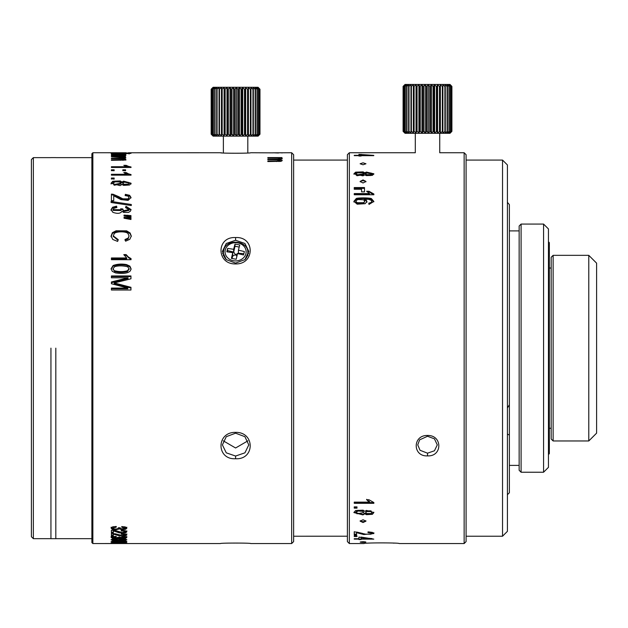 <?xml version="1.0" encoding="UTF-8"?>
<svg xmlns="http://www.w3.org/2000/svg" width="628" height="628" viewBox="0 0 628 628"><rect width="100%" height="100%" fill="white"/><g stroke="black" fill="none" stroke-linecap="round" stroke-linejoin="round"><path stroke-width="0.94" d="M509.371 204.61L507.416 202.373L509.371 204.61L509.371 492.745L507.416 494.699M521.099 472.232L519.144 470.278L519.144 226.025L521.099 224.07L521.099 472.232L543.565 472.232L543.565 224.07L521.099 224.07M543.565 224.07L548.456 228.953L548.456 467.342L543.565 472.232M502.533 536.226L502.533 160.077L507.416 164.96L507.416 531.335L502.533 536.226L466.094 536.226M509.371 404.777L507.416 407.972M507.416 434.097L509.371 435.063M50.939 538.667L33.355 538.667L33.355 157.636L50.939 157.636M33.355 538.667L31.4 536.712L31.4 159.591L33.355 157.636M347.386 536.21L293.629 536.226M347.386 160.085L293.629 160.085M548.456 241.756L549.335 242.636L549.335 453.667L548.456 454.546M232.784 252.699A73.233 7.764 -79.4 0 0 231.418 258.391A72.785 35.568 -165.9 0 1 236.191 259.286A73.233 7.764 100.6 0 1 237.557 253.602A73.248 35.788 -165.9 0 1 243.538 254.952A72.777 7.717 -79.4 0 1 243.962 253.249A72.777 7.717 -79.4 0 1 244.386 251.569A73.248 35.788 14.1 0 0 238.405 250.219A73.233 7.764 100.6 0 1 239.77 244.991A72.785 35.568 14.1 0 0 234.998 244.096A73.233 7.764 -79.4 0 0 233.632 249.316A73.248 35.788 14.1 0 0 227.65 248.429A72.777 7.717 100.6 0 0 227.226 250.101A72.777 7.717 100.6 0 0 226.802 251.812A73.248 35.788 -165.9 0 1 232.784 252.699L232.713 256.004L235.484 254.693L233.702 252.064L234.998 246.27L239.221 247.063M227.65 248.429L227.328 251.875M232.007 258.493L232.713 256.004M238.405 250.219L238.405 253.241L243.852 253.704M236.921 256.208L235.484 254.693M235.712 254.733L238.405 253.006M233.702 252.064L227.65 250.603M233.632 249.316L233.632 252.338M234.998 244.096L234.998 246.27M258.555 135.648L258.069 136.135L213.127 136.135L211.173 134.188L211.173 89.239L212.688 87.779L211.369 89.239L213.135 87.779L212.036 89.239L214.022 87.779L213.167 89.239L215.326 87.779L214.737 89.239L217.021 87.779L216.707 89.239L219.078 87.779L219.046 89.239L221.456 87.779L221.708 89.239L224.118 87.779L224.636 89.239L226.991 87.779L227.783 89.239L230.044 87.779L231.08 89.239L233.192 87.779L234.464 89.239L236.395 87.779L237.871 89.239L239.582 87.779L241.231 89.239L242.691 87.779L244.48 89.239L245.006 89.239L245.658 87.779L247.565 89.239L248.052 89.239L248.437 87.779L250.407 89.239L250.855 89.239L250.957 87.779L252.966 89.239L253.186 87.779L255.188 89.239L255.062 87.779L257.025 89.239L256.569 87.779L258.642 89.239L257.668 87.779L259.545 89.239L258.328 87.779L259.976 89.239L258.555 87.779L259.976 89.239L259.976 134.188L258.555 135.648L259.976 134.188L258.328 135.648L259.545 134.188L257.668 135.648L258.642 134.188L256.569 135.648L257.292 134.188L255.062 135.648L255.518 134.188L253.186 135.648L253.359 134.188L250.957 135.648L250.855 134.188L248.437 135.648L248.052 134.188L245.658 135.648L245.006 134.188L242.691 135.648L241.772 134.188L239.582 135.648L238.428 134.188L236.395 135.648L235.021 134.188L233.192 135.648L231.63 134.188L230.044 135.648L228.317 134.188L227.783 134.188L226.991 135.648L225.138 134.188L224.636 134.188L224.118 135.648L222.171 134.188L221.708 134.188L221.456 135.648L219.462 134.188L219.046 134.188L219.078 135.648L217.068 134.188L217.021 135.648L215.035 134.188L215.326 135.648L213.167 134.188L214.022 135.648L212.036 134.188L213.135 135.648L211.369 134.188L212.688 135.648L211.173 134.188L211.173 89.239L213.127 87.284L258.069 87.284L258.555 87.779M247.809 152.949L247.809 136.135M223.38 152.949L223.38 136.135M211.369 89.239L211.369 134.188M211.448 134.188L211.448 89.239M212.036 89.239L212.036 134.188M212.193 134.188L212.193 89.239M213.167 89.239L213.167 134.188M213.394 134.188L213.394 89.239M214.737 89.239L214.737 134.188M215.035 134.188L215.035 89.239M216.707 89.239L216.707 134.188M217.068 134.188L217.068 89.239M219.046 89.239L219.046 134.188M219.462 134.188L219.462 89.239M221.456 135.648L221.456 87.779M221.708 89.239L221.708 134.188M222.171 134.188L222.171 89.239M224.118 135.648L224.118 87.779M224.636 89.239L224.636 134.188M225.138 134.188L225.138 89.239M226.991 135.648L226.991 87.779M227.783 89.239L227.783 134.188M228.317 134.188L228.317 89.239M230.044 135.648L230.044 87.779M231.08 89.239L231.08 134.188M231.63 134.188L231.63 89.239M233.192 135.648L233.192 87.779M234.464 89.239L234.464 134.188M235.021 134.188L235.021 89.239M236.395 135.648L236.395 87.779M237.871 89.239L237.871 134.188M238.428 134.188L238.428 89.239M239.582 135.648L239.582 87.779M241.231 89.239L241.231 134.188M241.772 134.188L241.772 89.239M242.691 135.648L242.691 87.779M244.48 89.239L244.48 134.188M245.006 134.188L245.006 89.239M245.658 135.648L245.658 87.779M247.565 89.239L247.565 134.188M248.052 134.188L248.052 89.239M248.437 135.648L248.437 87.779M250.407 89.239L250.407 134.188M250.855 134.188L250.855 89.239M250.957 135.648L250.957 87.779M252.966 89.239L252.966 134.188M253.359 134.188L253.359 89.239M255.188 89.239L255.188 134.188M255.518 134.188L255.518 89.239M257.025 89.239L257.025 134.188M257.292 134.188L257.292 89.239M258.453 89.239L258.453 134.188M258.642 134.188L258.642 89.239M259.427 89.239L259.427 134.188M259.545 134.188L259.545 89.239M259.937 89.239L259.937 134.188M450.48 132.814L449.993 133.301L405.052 133.301L403.098 131.346L403.098 86.405L404.613 84.937L403.294 86.405L405.06 84.937L403.961 86.405L405.947 84.937L405.091 86.405L407.25 84.937L406.661 86.405L408.946 84.937L408.632 86.405L411.002 84.937L410.971 86.405L413.381 84.937L413.632 86.405L416.042 84.937L416.56 86.405L418.915 84.937L419.708 86.405L421.969 84.937L423.005 86.405L425.117 84.937L426.388 86.405L428.32 84.937L429.795 86.405L431.507 84.937L433.155 86.405L434.615 84.937L436.405 86.405L436.931 86.405L437.583 84.937L439.49 86.405L439.977 86.405L440.361 84.937L442.332 86.405L442.779 86.405L442.881 84.937L444.891 86.405L445.111 84.937L447.112 86.405L446.987 84.937L448.949 86.405L448.494 84.937L450.566 86.405L449.593 84.937L451.469 86.405L450.252 84.937L451.901 86.405L450.48 84.937L451.901 86.405L451.901 131.346L450.48 132.814L451.901 131.346L450.252 132.814L451.469 131.346L449.593 132.814L450.566 131.346L448.494 132.814L449.216 131.346L446.987 132.814L447.442 131.346L445.111 132.814L445.283 131.346L442.881 132.814L442.779 131.346L440.361 132.814L439.977 131.346L437.583 132.814L436.931 131.346L434.615 132.814L433.697 131.346L431.507 132.814L430.353 131.346L428.32 132.814L426.946 131.346L425.117 132.814L423.555 131.346L421.969 132.814L420.242 131.346L419.708 131.346L418.915 132.814L417.063 131.346L416.56 131.346L416.042 132.814L414.095 131.346L413.632 131.346L413.381 132.814L411.387 131.346L410.971 131.346L411.002 132.814L408.993 131.346L408.946 132.814L406.96 131.346L407.25 132.814L405.091 131.346L405.947 132.814L403.961 131.346L405.06 132.814L403.294 131.346L404.613 132.814L403.098 131.346L403.098 86.405L405.052 84.45L449.993 84.45L450.48 84.937M464.139 152.745L464.139 543.55L466.094 541.595L466.094 154.7L464.139 152.745L439.733 152.745L439.733 133.301M464.139 543.55L399.11 543.55C400.185 542.678 363.015 542.678 364.091 543.55L349.341 543.55L349.341 152.745L415.304 152.745L415.304 133.301M403.294 86.405L403.294 131.346M403.372 131.346L403.372 86.405M403.961 86.405L403.961 131.346M404.118 131.346L404.118 86.405M405.091 86.405L405.091 131.346M405.319 131.346L405.319 86.405M406.661 86.405L406.661 131.346M406.96 131.346L406.96 86.405M408.632 86.405L408.632 131.346M408.993 131.346L408.993 86.405M410.971 86.405L410.971 131.346M411.387 131.346L411.387 86.405M413.381 132.814L413.381 84.937M413.632 86.405L413.632 131.346M414.095 131.346L414.095 86.405M416.042 132.814L416.042 84.937M416.56 86.405L416.56 131.346M417.063 131.346L417.063 86.405M418.915 132.814L418.915 84.937M419.708 86.405L419.708 131.346M420.242 131.346L420.242 86.405M421.969 132.814L421.969 84.937M423.005 86.405L423.005 131.346M423.555 131.346L423.555 86.405M425.117 132.814L425.117 84.937M426.388 86.405L426.388 131.346M426.946 131.346L426.946 86.405M428.32 132.814L428.32 84.937M429.795 86.405L429.795 131.346M430.353 131.346L430.353 86.405M431.507 132.814L431.507 84.937M433.155 86.405L433.155 131.346M433.697 131.346L433.697 86.405M434.615 132.814L434.615 84.937M436.405 86.405L436.405 131.346M436.931 131.346L436.931 86.405M437.583 132.814L437.583 84.937M439.49 86.405L439.49 131.346M439.977 131.346L439.977 86.405M440.361 132.814L440.361 84.937M442.332 86.405L442.332 131.346M442.779 131.346L442.779 86.405M442.881 132.814L442.881 84.937M444.891 86.405L444.891 131.346M445.283 131.346L445.283 86.405M447.112 86.405L447.112 131.346M447.442 131.346L447.442 86.405M448.949 86.405L448.949 131.346M449.216 131.346L449.216 86.405M450.378 86.405L450.378 131.346M450.566 131.346L450.566 86.405M451.351 86.405L451.351 131.346M451.469 131.346L451.469 86.405M451.862 86.405L451.862 131.346M363.039 542.419C359.247 542.207 359.247 541.972 363.039 541.705C366.823 541.964 366.823 542.207 363.039 542.419C359.247 542.207 359.247 541.972 363.039 541.705C366.823 541.964 366.823 542.207 363.039 542.419M369.931 538.706L358.926 537.089L358.926 539.554L361.124 539.554L361.124 538.706L369.931 538.706L369.931 538.29M361.124 537.089L373.786 539.122L354.247 539.122L354.247 538.706L358.926 538.706M366.399 510.399L364.844 511.38L363.086 510.164L355.621 510.517L353.909 512.566L362.945 514.905L364.844 513.751L366.391 514.67L372.38 514.308L373.864 512.55L366.399 510.399M356.979 508.146L356.979 506.882L356.979 507.345L354.247 507.345L354.247 506.882L354.247 508.146L356.979 508.146M354.247 506.882L356.979 506.882M427.519 455.881C442.567 456.697 442.591 435.039 427.519 435.463C412.447 435.039 412.47 456.697 427.519 455.881L427.519 453.18L420.054 450.284L417.746 444.899L419.622 439.859L427.519 436.264L434.427 438.831L437.292 444.899L434.45 450.771L427.519 453.18M393.458 543.118L393.999 543.149M373.864 502.557L354.247 502.635L354.247 502.133L354.247 503.311L373.864 503.311L373.864 502.557L368.958 499.739L366.642 499.739L369.531 502.133L369.531 501.536L367.882 500.485L367.882 501.011M354.247 502.133L369.531 502.133M363.039 522.504L360.103 521.154L363.039 519.772L365.967 521.154L363.039 522.504M356.979 536.524L356.979 535.927L354.247 535.927L354.247 536.524L356.979 536.524M356.547 532.654L356.547 535.032L354.247 535.032L354.247 531.751L365.606 534.169L370.897 534.2L371.886 533.533L370.842 532.819L367.961 532.544L368.212 531.877L372.42 532.395L373.872 533.541L363.745 534.538L356.547 532.654L356.547 532.049L362.631 533.439M369.931 538.549L371.917 538.549M361.124 538.706L361.124 537.56M353.941 512.252L362.945 514.45L364.844 513.186L364.844 513.751M364.844 513.186L366.391 514.183L372.38 513.79L373.833 512.236M355.88 512.597L355.88 511.946L357.897 510.313L362.686 510.595L363.8 512.55L356.987 513.798L355.88 512.597L357.897 511.043L362.686 511.318L363.8 512.55M365.763 512.566L366.642 510.854L371.007 510.862L371.886 512.558L370.991 513.539L366.634 513.547L365.763 512.566L366.642 511.561L371.007 511.569L371.886 512.558M363.039 182.983L360.103 181.437L363.039 179.922L365.967 181.437L363.039 182.983M363.039 164.764L360.103 163.775L363.039 162.825L365.967 163.775L363.039 164.764M373.786 155.383L358.926 154.347L358.926 156.027L361.124 156.027L361.124 155.328L369.931 155.65M373.786 155.65L361.124 155.65M358.926 155.65L354.247 155.65M354.247 155.328L358.926 155.328M355.621 172.158L353.909 173.815L362.945 175.848L364.844 174.82L366.391 175.628L372.38 175.314L373.864 173.807L366.399 172.064L364.844 172.841L363.086 171.884L355.621 172.158L355.621 172.998L353.988 174.254M361.571 189.248L354.247 189.248L354.247 187.56L364.499 187.56L364.499 191.846L361.571 191.846L361.571 189.248M354.247 194.766L354.247 193.581L369.531 193.581L366.642 191.265L368.958 191.265L373.864 193.997L373.864 194.766L354.247 194.766L354.247 194.248L369.531 194.248L369.531 193.581M356.115 198.778C355.315 197.6 371.603 197.584 371.627 198.88L373.864 201.447L368.997 204.422L368.809 203.134L370.865 202.648L371.894 201.368L371.25 200.316L368.84 199.382L364.319 199.029L366.281 200.136L366.925 201.525L365.151 203.692L357.167 204.179L353.909 201.321L356.115 198.778L356.115 199.523L353.941 201.666M370.865 202.648L370.865 203.284L368.809 203.747M371.886 201.368L370.865 203.284M364.319 199.029L364.319 199.775L366.281 200.858L366.885 201.871M373.841 201.8L371.627 199.626C366.517 198.236 361.351 198.205 356.115 199.523M364.805 201.258L363.636 203.339L357.112 203.331L355.88 202.004L355.88 201.313L357.112 202.695L363.636 202.703L364.805 201.258L363.636 199.814L358.203 199.5L356.476 200.261L355.88 201.313M365.857 181.853A2.928 1.531 0 0 0 363.039 180.738A2.928 1.531 0 0 0 360.221 181.853M361.124 155.328L361.124 154.347M361.124 155.234L358.926 155.234M361.124 154.598L369.931 155.328M373.778 174.239L366.399 172.904L364.844 173.705L364.844 172.841M364.844 173.705L363.086 172.708L355.621 172.998M371.886 173.807L371.886 174.678L370.991 175.502L366.634 175.51L365.763 174.686L365.763 173.815L366.642 172.99L371.007 172.99L371.886 173.807L370.991 174.639L366.634 174.647L365.763 173.815M363.8 173.799L363.8 174.67L356.987 175.722L355.88 174.71L355.88 173.838L357.897 172.574L362.686 172.794L363.8 173.799L356.987 174.859L355.88 173.838M354.247 188.353L364.499 188.353M368.958 191.265L368.958 191.799L367.121 191.799M373.864 194.766L368.958 191.799M349.341 543.55L347.386 541.595L347.386 154.7L349.341 152.745M366.642 499.323L367.882 500.485M360.26 520.722A2.928 1.366 180 0 0 363.039 521.656A2.928 1.366 180 0 0 365.818 520.722M354.247 534.138L356.547 534.138M371.643 533.902L373.731 533.141M367.961 531.955L370.842 532.183L371.878 532.787L371.878 533.533M553.127 440.966L551.172 439.011L551.172 257.284L553.127 255.337L553.127 440.966L588.781 440.966L588.781 255.337L553.127 255.337M588.781 255.337L596.6 263.148L596.6 433.147L588.781 440.966M291.675 152.745L293.629 154.7L293.629 541.595L291.675 543.55L291.675 152.745L272.968 152.816M126.134 152.761L92.858 152.745L92.858 543.55L113.071 543.534M220.514 543.55C219.588 542.906 251.593 542.906 250.674 543.55C251.593 542.906 219.588 542.906 220.514 543.55L111.085 543.55M235.594 432.37C216.158 431.868 216.142 459.869 235.579 458.738C255.07 459.869 255.039 431.883 235.594 432.37L235.594 433.187L244.92 436.68L248.782 444.907L244.928 452.827L235.586 456.038L226.268 452.835L222.406 444.907L226.268 436.68L235.594 433.187M113.001 528.179L116.258 527.135L116.258 526.452L112.412 526.916L111.085 528.14L112.428 529.349L115.835 529.789L119.493 528.925L122.727 529.616L125.733 529.231L126.856 528.179L125.592 527.033L121.754 526.57L121.754 527.261L124.948 528.164L124.297 528.752L120.772 528.729L120.215 527.779L118.307 527.779L118.048 528.58L115.803 529.153L113.809 528.894L113.001 528.179L113.55 526.641M121.267 530.346L121.267 530.95L124.038 531.186L124.948 531.806L122.264 532.583L115.458 530.558L111.415 530.228L111.415 533.117L113.33 533.117L113.33 530.88L119.406 532.882L125.639 532.772L126.856 531.798L125.459 530.746L121.267 530.346M121.267 533.643L121.267 534.161L124.948 534.891L122.264 535.558L115.458 533.824L111.415 533.541L111.415 536.014L113.33 536.014L113.33 534.098L119.406 535.817L125.639 535.715L126.856 534.891L125.459 533.981L121.267 533.643M113.001 537.482L116.258 536.822L116.258 536.383L112.412 536.681L111.085 537.45L112.428 538.196L122.727 538.361L125.733 538.125L126.856 537.474L125.592 536.759L121.754 536.461L121.754 536.901L124.948 537.466L124.297 537.835L118.307 537.23L115.803 538.078L113.809 537.921L113.001 537.482L113.001 536.579M124.862 538.989L113.126 538.989L111.085 539.617L113.071 540.19L124.807 540.19L126.856 539.617L124.862 538.989M120.859 540.771L115.772 540.637L111.085 541.305L115.772 541.885L125.733 541.689L126.856 541.305L125.733 540.881L120.859 540.771M124.862 542.192L111.085 542.521L124.807 542.812L126.856 542.521L124.862 542.192M124.862 543.094L111.085 543.275L124.862 543.094M124.831 543.55L126.856 543.55M128.049 277.772L111.415 281.964L111.415 283.723L127.774 288.071L111.415 288.071L111.415 290.018L130.954 290.018L130.954 287.31L114.233 282.945L130.954 278.801L130.954 275.951L111.415 275.951L111.415 277.772L128.049 277.772L128.049 278.471L111.415 282.733M116.094 230.774L126.66 230.853L130.114 232.972L131.291 236.057L129.8 239.323L125.6 241.191L124.996 239.48L128.104 238.161L129.078 236.018L127.994 233.569C126.032 231.057 115.371 231.426 114.218 233.726L113.291 235.9L118.268 239.676L117.617 241.419L112.757 239.449L111.085 236.026L112.373 232.69L116.094 230.774L116.094 231.465L126.66 231.551L130.114 233.726L131.276 236.442M125.977 206.298L131.04 209.556L130.349 211.244L128.481 212.421L123.653 212.445L121.997 211.283C120.545 213.591 117.499 213.936 112.852 212.311L111.07 209.626L112.6 207.232L116.573 206.165L116.894 207.483L113.958 208.268L113.056 209.642L120.937 209.744L120.662 208.786L122.774 208.936L123.543 210.718L129.062 209.603L125.545 207.617L125.977 206.298L125.773 207.64M118.637 196.619L122.782 198.817L128.073 198.872L129.054 197.498L128.01 196.101L125.137 195.575L125.38 194.35L129.596 195.292L131.04 197.522L128.112 200.371L120.921 199.602L113.723 195.779L113.723 200.701L111.415 200.701L111.415 194.123L113.079 194.264L118.637 196.619L118.637 197.388L122.782 199.578L128.073 199.633L129.054 197.498M123.583 157.455L123.583 157.024L125.89 157.785L123.418 158.523L125.89 159.394L124.721 160.069L111.415 160.313L111.415 159.802L122.405 159.755L123.818 159.276L123.63 160.219M123.426 160.242L122.821 158.79L111.415 158.594L111.415 158.138L123.017 158.028L123.276 157.345L111.415 156.67L125.576 156.67L123.583 157.024M122.923 158.806L123.276 157.345M123.583 154.315L125.89 154.512L123.418 154.959L125.89 155.508L124.721 155.956L111.415 156.121M120.333 156.121L111.415 155.783M120.333 155.783L123.818 155.438L123.818 156.176M123.426 156.066L122.821 155.124L111.415 155.006M120.615 155.014L111.415 154.724M120.615 154.724L123.017 154.661L123.276 154.252L121.722 154.135L111.415 154.096M123.017 155.155L123.276 154.252M125.576 153.876L111.415 153.876M123.583 154.072L125.576 154.072M280.002 158.437L280.002 157.973L282.31 158.798L279.837 159.606L282.31 160.548L281.14 161.294L267.834 161.561L267.834 161.004L267.834 161.561M276.752 161.561L276.752 161.004L267.834 161.004M276.752 161.004L280.237 160.423M279.845 161.475L279.24 159.889L267.834 159.685L267.834 159.182L267.834 159.685M277.034 159.693L277.034 159.182L267.834 159.182M277.034 159.182L279.436 159.065L279.696 158.319L278.141 158.091L267.834 158.013L267.834 157.581L267.834 158.013M280.237 159.567L279.696 158.319M281.996 157.581L267.834 157.581M280.002 157.973L281.996 157.973M113.111 265.503C117.295 263.988 121.801 263.697 126.636 264.624L129.894 266.146L131.04 268.713L130.404 270.746C128.285 273.259 123.323 273.981 115.505 272.905L112.239 271.327L111.085 268.721L113.111 265.503L113.111 266.241C116.777 264.726 121.282 264.427 126.636 265.346L129.894 266.9L131.017 269.114M130.954 217.838L124.038 217.327L124.038 218.214L130.954 219.486L130.954 217.838M131.291 204.485L131.291 205.537L111.085 202.483L111.085 201.455L131.291 204.485M123.575 181.147L131.04 183.211L129.556 185.001L123.567 185.378L122.013 184.428L120.121 185.629L111.078 183.235L112.797 181.257L120.262 180.927L122.013 182.073L123.575 181.147L123.575 181.885L130.985 183.596M111.415 175.157L126.707 175.047L126.707 174.278L111.415 174.278L111.415 175.157L131.04 175.157L131.04 174.592L128.426 173.815L128.426 174.584L130.145 175.157M126.707 174.278L123.81 172.559L126.134 172.559L128.426 173.815M111.415 170.722L111.415 169.811L114.155 169.811L114.155 170.722L111.415 170.581L114.155 170.722M124.093 153.256L123.457 153.114C124.642 153.216 124.266 153.35 122.327 153.507L114.343 153.577C110.347 153.358 110.002 153.161 113.291 152.996L128.795 153.004C132.524 153.224 131.652 153.428 126.173 153.609L128.426 153.13L121.494 153.012L123.457 153.413M128.041 153.57L128.426 153.13M111.085 153.232L113.291 153.161M128.795 153.161L131.04 153.24M282.349 152.887L281.666 152.926M273.094 152.855L250.674 152.745C251.6 153.389 219.588 153.397 220.514 152.745L128.426 152.777M235.594 237.557C216.15 236.426 216.134 264.412 235.594 263.933C255.054 264.412 255.046 236.426 235.594 237.557L235.594 240.265L244.928 243.468L248.782 251.396L244.92 259.615L235.594 263.108L226.268 259.615L222.406 251.396L226.268 243.468L235.594 240.265M221.668 152.832L220.64 152.761M126.707 167.456L126.707 166.734L111.415 166.734L111.415 167.456L131.04 167.456L131.04 166.985L128.426 166.357L128.426 167.127L129.541 167.456M126.707 166.734L123.81 165.337L126.134 165.337L128.426 166.357M131.04 166.985L131.04 167.456M122.837 170.722L122.837 169.811L125.576 169.811L125.576 170.722L122.837 170.581L125.576 170.722M111.415 179.113L111.415 178.03L114.155 178.03L114.155 179.113L111.415 178.799L114.155 179.113M130.954 215.6L124.038 215.098L124.038 215.977L130.954 217.225L130.954 215.6M111.415 258.744L126.707 258.744L126.707 257.975L111.415 257.975L111.415 259.686L131.04 259.686L126.134 255.337L124.266 255.337M126.707 257.975L123.81 254.599L126.134 254.599L128.426 257.064L131.04 258.579L131.04 259.686M247.927 440.825L235.594 447.992L223.262 440.825M92.858 152.745L91.876 153.727L91.876 542.576L92.858 543.55M247.691 251.263A13.188 11.422 180 0 1 248.539 253.61M222.657 253.61A13.188 11.422 180 0 1 223.497 251.263M114.233 282.945L114.233 283.715L117.358 284.5L117.358 283.73M130.954 288.032L117.358 284.5M127.774 288.071L127.774 288.77L111.415 288.77M130.954 276.587L111.415 276.587M111.085 236.819L112.373 233.435L116.094 231.465M124.996 240.202L128.104 238.915L129.078 236.018M113.323 236.301L118.017 240.359M113.056 209.642L113.056 210.411L120.937 210.513L120.937 209.744M120.662 209.556L122.774 209.713M122.743 209.155L123.543 211.487L129.062 210.372L129.062 209.603M125.977 207.02L131.009 209.94M111.101 210.019L112.6 207.978L116.573 206.879L116.573 206.165M116.722 207.507L116.573 206.879M111.415 194.837L113.079 194.978L118.637 197.388M125.38 194.35L125.286 195.575M125.38 195.073L129.596 196.038L131.009 197.914M123.418 158.523L123.418 158.947M123.418 159.292L125.89 160.124M123.017 158.798L123.276 158.075M123.802 158.492L123.81 157.683M123.583 157.306L123.119 157.306M123.81 157.746L125.514 158.154M123.818 155.768L125.019 155.909M123.81 154.778L124.689 154.873M279.837 159.606L279.837 160.062M111.101 269.106L113.111 266.241M113.103 269.106L114.657 271.516C118.959 272.638 123.221 272.638 127.46 271.516L129.007 269.067M114.657 270.754C119.03 271.893 123.3 271.893 127.46 270.754L129.054 268.682L127.657 266.774C122.75 265.597 118.417 265.566 114.649 266.696L113.056 268.713L114.657 271.516M124.038 218.214L130.954 218.607M127.696 217.421L127.696 218.191M131.291 205.537L111.085 202.483M122.013 182.073L122.013 182.834L123.575 181.885M111.125 183.619L112.797 182.002L120.262 181.657L122.013 182.834M128.159 184.97L129.062 183.219L128.159 184.97L123.802 184.985L122.931 184.004L122.931 183.235L123.802 184.224L128.159 184.208M113.056 183.258L114.163 185.236L120.976 183.98L119.854 182.018L115.073 181.751L113.056 183.258L114.163 184.475L120.976 183.211M129.062 183.219L128.183 182.253L123.81 182.246L122.939 183.235M126.134 172.559L126.134 173.297L124.807 173.297M126.134 173.297L128.426 174.584M113.652 153.122L120.804 153.389C122.366 153.271 122.366 153.169 120.804 153.083L113.652 153.122L114.28 153.57M120.804 153.585L120.804 153.389C122.366 153.271 122.366 153.169 120.804 153.083M278.463 152.926L274.35 152.832L278.463 152.989M126.134 165.337L126.134 166.082L125.09 166.082M126.134 166.082L128.426 167.127M124.038 215.977L130.954 216.37M127.696 215.192L127.696 215.954M126.134 255.337L126.134 254.599M124.509 526.751L124.948 528.164M126.856 527.277L124.674 528.58M120.733 528.564L119.493 528.022L119.493 528.925M119.493 528.022L117.891 528.729M113.315 528.674L111.085 527.237M126.856 530.88L124.862 532.026M119.406 531.963L116.368 530.786M113.33 530.299L113.33 530.88M113.33 532.199L111.415 532.199M124.784 530.589L124.948 531.806M126.856 533.957L124.948 534.923M113.33 533.596L113.33 534.098M113.33 535.08L111.415 535.08M124.933 533.879L124.948 534.891M116.258 536.383L116.258 536.822M124.948 536.634L124.948 537.466M121.754 536.901L121.754 536.461M126.856 536.532L124.948 537.301M119.493 537.23L119.493 537.937M120.733 537.317L119.493 536.987M118.959 537.23L118.284 537.372M113.001 537.348L111.085 536.508M125.718 539.122L124.948 539.216M113.001 539.216L112.216 539.114M118.959 539.107L124.948 539.617L119.187 540.088L113.001 539.617L118.959 538.745M124.948 539.005L124.948 539.617M113.001 539.005L113.001 539.617M125.019 540.794L124.313 541.524L120.356 541.305L124.948 541.305M119.501 540.975L119.501 541.611M115.748 540.92L117.719 541.03L118.441 541.305L117.719 541.564L113.001 541.305L115.748 540.637M118.441 540.763L118.441 540.339M113.001 540.755L113.001 540.339M120.356 540.818L120.356 541.305M118.959 542.254L124.948 542.521L113.001 542.521L118.959 542.058M118.959 543.126L124.948 543.275L113.001 543.275L118.959 543.016M55.821 348.148L55.821 538.667L55.821 348.148M50.939 348.148L50.939 538.667L50.939 348.148M223.38 255.337L223.395 255.769A12.215 10.574 180 0 1 223.38 255.337L223.38 252.77A12.215 10.574 0 0 0 226.394 259.733M223.662 250.533A12.215 10.574 0 0 0 223.38 252.77L223.678 250.415C225.845 238.036 248.79 240.359 247.809 252.77L247.809 255.337A12.215 10.574 180 0 1 247.801 255.769L247.809 255.337M244.794 259.733A12.215 10.574 0 0 0 247.526 255.015A12.215 10.574 0 0 0 247.809 252.77M225.295 249.873A10.543 9.13 180 0 1 237.831 242.887A10.543 9.13 180 0 1 245.893 253.743A10.543 9.13 180 0 1 233.357 260.73A10.543 9.13 180 0 1 225.295 249.873M362.945 514.45L362.945 514.905M366.391 514.183L366.391 514.67M372.38 513.79L372.38 514.308M362.686 510.595L362.686 511.318M357.897 510.313L357.897 511.043M371.007 510.862L371.007 511.569M366.642 510.854L366.642 511.561M366.281 200.136L366.281 200.858M371.627 198.88L371.627 199.626M363.636 202.703L363.636 203.339M357.112 202.695L357.112 203.331M366.399 172.904L366.399 172.064M363.086 172.708L363.086 171.884M370.991 175.502L370.991 174.639M366.634 175.51L366.634 174.647M356.987 175.722L356.987 174.859M371.25 192.961L371.25 193.597M427.519 436.264L427.519 435.463M370.842 532.819L370.842 532.183M363.745 534.538L363.745 533.753M360.307 533.627L360.307 532.874M357.85 532.921L357.85 532.269M235.594 263.108L235.594 263.933M235.579 458.738L235.586 456.038M112.373 232.69L112.373 233.435M126.66 230.853L126.66 231.551M130.114 232.972L130.114 233.726M128.104 238.161L128.104 238.915M123.543 210.718L123.543 211.487M112.6 207.232L112.6 207.978M113.079 194.264L113.079 194.978M122.782 198.817L122.782 199.578M128.073 198.872L128.073 199.633M129.596 195.292L129.596 196.038M120.333 160.313L120.333 159.802M122.405 159.755L122.405 160.297M120.615 158.609L120.615 158.138M278.824 160.949L278.824 161.537M279.436 159.065L279.436 159.936M126.636 264.624L126.636 265.346M129.894 266.146L129.894 266.9M127.46 270.754L127.46 271.516M112.797 181.257L112.797 182.002M120.262 180.927L120.262 181.657M123.802 184.224L123.802 184.985M114.163 184.475L114.163 185.236M128.426 257.064L128.426 257.833M125.733 528.321L125.733 529.231M122.727 528.98L122.727 529.616M120.733 528.713L120.733 529.467M115.827 528.878L115.835 529.789M112.428 528.446L112.428 529.349M124.038 530.479L124.038 531.186M125.639 531.845L125.639 532.772M122.303 532.583L122.303 533.133M119.406 532.089L119.406 532.882M117.012 531.1L117.012 532.018M115.026 530.479L115.026 531.155M124.038 533.761L124.038 534.365M125.639 534.781L125.639 535.715M122.303 535.558L122.303 536.022M119.406 535.135L119.406 535.817M117.012 534.2L117.012 535.08M115.026 533.753L115.026 534.342M125.733 537.175L125.733 538.125M120.733 537.803L120.733 538.275M115.827 537.513L115.835 538.463M112.428 537.246L112.428 538.196M124.807 539.75L124.807 540.19M113.071 539.711L113.071 540.19M125.733 540.881L125.733 541.689M112.381 540.834L112.381 541.729M519.144 465.387L509.371 465.387M519.144 230.908L509.371 230.908M502.533 160.077L466.094 160.077M91.876 538.667L55.821 538.667M91.876 157.636L55.821 157.636M55.821 157.604L50.939 157.604M55.821 538.691L50.939 538.691M551.172 428.265L549.335 428.265M551.172 268.038L549.335 268.038M366.925 202.208L366.925 201.525M353.909 202.012L353.909 201.321M373.864 532.795L373.864 533.541M291.675 543.55L250.674 543.55M111.085 236.795L111.085 236.026M113.299 236.67L113.299 235.9M111.07 210.396L111.07 209.626M123.81 155.202L123.81 154.449M280.237 161.443L280.237 160.47M131.04 269.483L131.04 268.713M129.054 269.451L129.054 268.682M113.056 269.49L113.056 268.713M131.04 183.988L131.04 183.211M111.085 184.004L111.085 183.235M129.062 154.009L129.062 153.232M121.973 153.993L121.973 153.224M113.056 154.001L113.056 153.232"/></g></svg>
